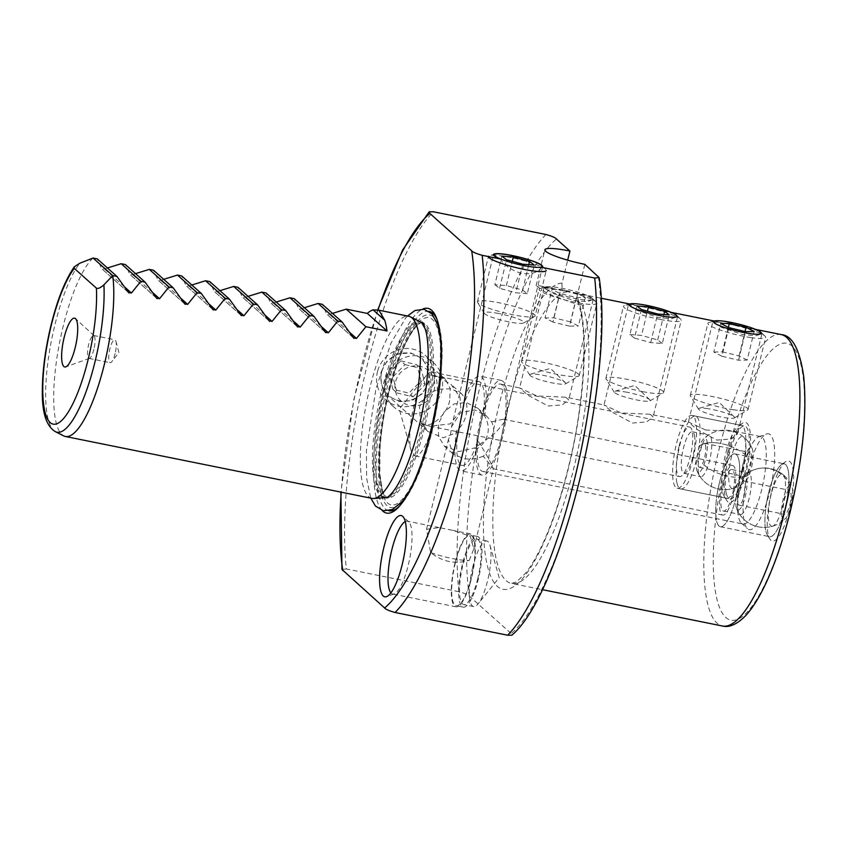 <?xml version="1.0" encoding="UTF-8"?>
<svg xmlns="http://www.w3.org/2000/svg" width="847" height="847" viewBox="0 0 847 847"><rect width="100%" height="100%" fill="white"/><g stroke="black" fill="none" stroke-linecap="round" stroke-linejoin="round"><path stroke-width="0.64" stroke-dasharray="4.24 3.18" d="M584.832 264.349L577.019 296.408L577.336 301.024L582.122 304.804L575.229 303.734L547.723 293.708L536.109 285.735L539.814 285.841L567.575 291.813C563.191 290.489 561.37 287.588 562.101 283.078L567.681 260.167M545.976 234.503A215.54 56.262 -78.6 0 0 478.735 391.917A215.54 56.262 -78.6 0 0 458.905 591.693C464.971 593.408 468.476 594.912 469.397 596.203L511.207 633.545L511.895 635.186M390.869 592.868A37.162 9.698 -78.6 0 0 392.659 594.033A37.162 9.698 -78.6 0 0 394.236 593.895A37.162 9.698 -78.6 0 0 408.296 565.013A37.162 9.698 -78.6 0 0 408.762 521.932A37.162 9.698 -78.6 0 0 407.365 521.18A37.162 9.698 -78.6 0 0 405.268 521.561M115.118 353.548A11.71 3.06 101.4 0 1 111.857 361.637A11.71 3.06 101.4 0 1 110.184 362.685A11.71 3.06 101.4 0 1 109.898 348.879A11.71 3.06 101.4 0 1 114.821 339.742A11.71 3.06 101.4 0 1 115.954 341.362A11.71 3.06 101.4 0 1 115.118 353.548M93.901 349.26A11.71 3.06 101.4 0 1 89.475 358.355A11.71 3.06 101.4 0 1 88.977 358.408A11.71 3.06 101.4 0 1 88.681 344.602A11.71 3.06 101.4 0 1 93.604 335.454A11.71 3.06 101.4 0 1 94.049 335.687A11.71 3.06 101.4 0 1 93.901 349.26M747.986 471.98A48.882 12.758 -78.6 0 0 747.382 528.655A48.882 12.758 -78.6 0 0 769.796 491.451A48.882 12.758 -78.6 0 0 766.493 433.992A48.882 12.758 -78.6 0 0 747.986 471.98M761.802 489.185A44.595 11.646 101.4 0 1 743.031 524.007A44.595 11.646 101.4 0 1 741.358 523.118A44.595 11.646 101.4 0 1 741.908 471.408A44.595 11.646 101.4 0 1 758.796 436.766A44.595 11.646 101.4 0 1 760.68 436.586A44.595 11.646 101.4 0 1 761.802 489.185M475.262 447.767L476.607 448.963C482.239 445.617 485.924 440.758 487.65 434.405C489.047 427.957 488.041 421.838 484.632 416.036L483.288 414.839A42.742 11.159 -78.6 0 0 479 381.605A42.742 11.159 -78.6 0 0 465.818 399.233L461.626 393.813L450.858 388.731L437.603 389.281L426.136 395.464L419.519 406.613L420.313 420.165L427.957 431.504L443.309 437.783L457.793 432.161A42.742 11.159 -78.6 0 0 462.081 465.395A42.742 11.159 -78.6 0 0 475.262 447.767L458.82 451.62L444.294 446.083L438.481 436.396L438.577 423.638L444.336 411.727L454.024 403.945L466.21 402.463L477.962 408.392L483.288 414.839M476.607 448.963A48.311 12.61 101.4 0 1 460.98 470.858A48.311 12.61 101.4 0 1 456.459 430.964L457.793 432.161M465.818 399.233L464.484 398.037C467.036 403.034 467.576 408.741 466.094 415.157C464.452 421.552 461.244 426.824 456.459 430.964M502.419 437.38A48.311 12.61 101.4 0 1 482.081 475.114A48.311 12.61 101.4 0 1 480.863 418.132A48.311 12.61 101.4 0 1 501.202 380.409A48.311 12.61 101.4 0 1 502.419 437.38M481.699 418.873A44.595 11.646 -78.6 0 0 482.811 471.472A44.595 11.646 -78.6 0 0 501.583 436.639A44.595 11.646 -78.6 0 0 500.471 384.051A44.595 11.646 -78.6 0 0 481.699 418.873M433.092 422.526A42.742 11.159 101.4 0 1 415.104 455.908A42.742 11.159 101.4 0 1 411.091 450.435A42.742 11.159 101.4 0 1 414.035 405.501A42.742 11.159 101.4 0 1 426.189 375.613A42.742 11.159 101.4 0 1 432.023 372.119A42.742 11.159 101.4 0 1 433.092 422.526M771.321 492.827A40.878 10.672 -78.6 0 0 769.817 538.967A40.878 10.672 -78.6 0 0 789.552 509.111A40.878 10.672 -78.6 0 0 785.402 461.816A40.878 10.672 -78.6 0 0 771.321 492.827M785.211 507.66A37.162 9.698 101.4 0 1 769.563 536.68A37.162 9.698 101.4 0 1 767.266 534.806A37.162 9.698 101.4 0 1 768.631 492.848A37.162 9.698 101.4 0 1 781.432 464.664A37.162 9.698 101.4 0 1 784.28 463.828A37.162 9.698 101.4 0 1 785.211 507.66M728.219 454.331A40.878 10.672 -78.6 0 0 726.726 500.471A40.878 10.672 -78.6 0 0 746.461 470.614A40.878 10.672 -78.6 0 0 742.3 423.32A40.878 10.672 -78.6 0 0 728.219 454.331M742.11 469.164A37.162 9.698 101.4 0 1 726.472 498.184A37.162 9.698 101.4 0 1 724.174 496.31A37.162 9.698 101.4 0 1 725.53 454.352A37.162 9.698 101.4 0 1 738.33 426.168A37.162 9.698 101.4 0 1 741.178 425.332A37.162 9.698 101.4 0 1 742.11 469.164M469.312 560.365L473.78 548.898L470.329 536.225L452.944 530.381L439.159 527.596L426.528 529.301L430.604 552.551C442.589 561.9 455.495 564.504 469.312 560.365A25.272 3.684 13.7 0 1 452.277 558.533A25.272 3.684 13.7 0 1 430.604 552.551M483.245 456.226C476.332 458.947 469.566 459.688 462.949 458.449L452.753 453.653L448.391 439.625L450.593 434.373L451.525 426.803L460.524 412.754L474.796 409.874L486.422 415.962L491.62 421.88C493.939 426.623 494.33 432.33 492.785 438.99C491.08 445.66 487.904 451.398 483.245 456.226L493.346 468.613L489.206 459.593L480.143 444.23L495.802 432.542L504.77 421.753L503.15 419.201L491.62 421.88M541.582 267.303C537.898 272.607 531.302 274.64 521.794 273.369C512.287 270.807 505.066 265.99 500.143 258.938M692.878 459.222A37.162 9.698 101.4 0 1 677.24 488.243A37.162 9.698 101.4 0 1 676.308 444.421A37.162 9.698 101.4 0 1 691.946 415.39A37.162 9.698 101.4 0 1 692.878 459.222M735.979 497.718A37.162 9.698 101.4 0 1 720.342 526.739A37.162 9.698 101.4 0 1 719.399 482.917A37.162 9.698 101.4 0 1 735.048 453.886A37.162 9.698 101.4 0 1 735.979 497.718M471.345 577.569A36.05 9.412 101.4 0 1 456.173 605.721A36.05 9.412 101.4 0 1 455.273 563.213A36.05 9.412 101.4 0 1 470.445 535.05A36.05 9.412 101.4 0 1 471.345 577.569M462.303 564.631A36.05 9.412 -78.6 0 0 463.203 607.14A36.05 9.412 -78.6 0 0 478.386 578.988A36.05 9.412 -78.6 0 0 477.475 536.479A36.05 9.412 -78.6 0 0 462.303 564.631M477.803 578.469A33.446 8.735 101.4 0 1 463.722 604.599A33.446 8.735 101.4 0 1 462.886 565.15A33.446 8.735 101.4 0 1 476.956 539.02A33.446 8.735 101.4 0 1 477.803 578.469M472.732 567.13A33.446 8.735 -78.6 0 0 473.568 606.579A33.446 8.735 -78.6 0 0 478.132 603.847A33.446 8.735 -78.6 0 0 487.65 580.46A33.446 8.735 -78.6 0 0 489.947 545.299A33.446 8.735 -78.6 0 0 486.803 541.011A33.446 8.735 -78.6 0 0 472.732 567.13M455.019 562.99A37.162 9.698 -78.6 0 0 455.951 606.812A37.162 9.698 -78.6 0 0 471.599 577.792A37.162 9.698 -78.6 0 0 470.667 533.959A37.162 9.698 -78.6 0 0 455.019 562.99M705.604 430.011L734.497 431.303L737.504 433.96L731.003 439L716.869 440.08L696.954 429.408L688.41 421.997L705.604 430.011M650.104 414.257L653.111 416.925L646.61 421.954L632.476 423.034L612.561 412.373L604.017 404.951L621.2 412.965L650.104 414.257L688.41 421.997L712.867 321.638L721.676 327.461L742.586 334.597L756.127 335.719L761.972 333.612L737.504 433.96M758.563 330.775L742.988 326.857L713.809 321.299M565.711 397.222L568.718 399.879L562.217 404.919L548.083 405.999L528.157 395.327L519.613 387.915L536.807 395.93L565.711 397.222L604.017 404.951L628.474 304.602L637.283 310.415L658.193 317.561L671.735 318.684L677.579 316.577L653.111 416.925M674.17 313.739L658.595 309.822L629.406 304.264M93.054 258.028A92.905 24.256 -78.6 0 0 63.017 326.9A92.905 24.256 -78.6 0 0 63.673 435.887M371.981 498.385A92.905 24.256 101.4 0 1 369.641 388.805A92.905 24.256 101.4 0 1 408.752 316.249M107.421 267.959L104.52 269.007L101.545 268.404L97.267 258.886M128.903 292.956L101.82 268.774L128.426 292.427M135.552 273.634L132.651 274.693L129.676 274.089L125.398 264.56M157.034 298.642L129.951 274.449L156.557 298.102M163.683 279.319L160.782 280.368L157.807 279.764L153.529 270.246M185.165 304.317L158.082 280.135L184.688 303.787M191.814 284.994L188.923 286.053L185.938 285.45L181.66 275.921M213.296 310.002L186.213 285.81L212.819 309.462M219.955 290.669L217.054 291.728L214.069 291.124L209.791 281.606M241.427 315.677L214.344 291.495L240.95 315.148M248.086 296.355L245.185 297.413L242.2 296.81L237.922 287.281M269.558 321.352L242.475 297.17L269.081 320.822M276.217 302.03L273.316 303.088L270.331 302.485L266.053 292.967M297.689 327.037L270.606 302.845L297.212 326.497M304.348 307.715L301.447 308.774L298.462 308.17L294.184 298.642M325.82 332.712L298.737 308.53L325.343 332.183M332.479 313.39L329.578 314.449L326.593 313.845L322.315 304.317M353.951 338.398L326.868 314.205L353.474 337.858M382.113 510.445A104.425 27.263 101.4 0 1 383.956 389.916A104.425 27.263 101.4 0 1 422.78 309.049M573.8 300.516L587.342 301.648L593.186 299.531L588.199 296.132L552.308 288.361L544.081 287.567L552.89 293.38L573.8 300.516M380.981 372.182L381.351 385.216L388.307 396.089L399.54 401.647L412.129 400.62L422.769 393.357L428.804 381.838L428.593 368.953L421.975 358.387L410.89 352.966L398.154 353.834L387.174 360.811L380.981 372.182M458.905 591.693L346.381 568.972A215.54 56.262 101.4 0 1 366.211 369.207A215.54 56.262 101.4 0 1 433.452 211.782M722.057 485.278A25.272 6.596 -78.6 0 0 722.692 515.082A25.272 6.596 -78.6 0 0 733.333 495.347A25.272 6.596 -78.6 0 0 732.697 465.543A25.272 6.596 -78.6 0 0 722.057 485.278M449.683 400.493C447.576 412.5 434.267 425.977 425.49 424.993L430.022 426.2L450.212 423.881L460.959 410.562L460.069 397.412L450.996 384.316L437.327 376.417L440.027 376.661L445.49 379.403L450.244 388.625L449.683 400.493M678.955 446.782A25.272 6.596 -78.6 0 0 679.59 476.586A25.272 6.596 -78.6 0 0 690.231 456.851A25.272 6.596 -78.6 0 0 689.596 427.047A25.272 6.596 -78.6 0 0 678.955 446.782M425.49 424.993L421.213 423.278L422.865 424.76L425.49 424.993M437.327 376.417L434.575 376.703L432.923 375.232L437.327 376.417M341.955 569.459L346.381 568.972M480.143 444.23L475.696 447.036L477.433 439.9L480.143 444.23M477.433 439.9A25.272 6.596 101.4 0 1 475.696 447.036M422.865 424.76A25.272 6.596 101.4 0 1 421.213 423.278M432.923 375.232A25.272 6.596 101.4 0 1 434.575 376.703M464.484 398.037A48.311 12.61 101.4 0 1 480.101 376.142A48.311 12.61 101.4 0 1 484.632 416.036M707.827 408.688A18.581 2.71 13.7 0 0 699.22 408.296A18.581 2.71 13.7 0 0 698.606 409.239A18.581 2.71 13.7 0 0 725.286 417.73A18.581 2.71 13.7 0 0 734.317 417.952A18.581 2.71 13.7 0 0 734.211 416.83A18.581 2.71 13.7 0 0 707.827 408.688M733.142 409.726A29.73 4.341 13.7 0 0 747.583 410.075A29.73 4.341 13.7 0 0 748.049 409.535A29.73 4.341 13.7 0 0 734.296 402.293A29.73 4.341 13.7 0 0 705.191 395.253A29.73 4.341 13.7 0 0 690.284 395.454A29.73 4.341 13.7 0 0 690.453 396.152A29.73 4.341 13.7 0 0 733.142 409.726M750.738 337.561A29.73 4.341 13.7 0 0 765.646 337.371A29.73 4.341 13.7 0 0 764.947 336.058A29.73 4.341 13.7 0 0 722.787 323.099A29.73 4.341 13.7 0 0 709.098 322.442A29.73 4.341 13.7 0 0 707.88 323.289A29.73 4.341 13.7 0 0 721.633 330.531A29.73 4.341 13.7 0 0 750.738 337.561M728.844 327.641L721.877 356.206L738.552 360.24L747.17 360.081L754.137 331.505M738.552 360.24L745.519 331.664M721.877 356.206L713.809 352.034L720.776 323.459M713.809 352.034L722.417 351.876L728.388 327.408M747.17 360.081L739.103 355.909L722.417 351.876M739.103 355.909L745.042 331.548M627.204 392.309A18.581 2.71 13.7 0 0 614.816 391.261A18.581 2.71 13.7 0 0 614.213 392.203A18.581 2.71 13.7 0 0 637.124 400.028A18.581 2.71 13.7 0 0 649.924 400.906A18.581 2.71 13.7 0 0 649.818 399.784A18.581 2.71 13.7 0 0 627.204 392.309M642.714 391.632A29.73 4.341 13.7 0 0 663.19 393.04A29.73 4.341 13.7 0 0 663.656 392.489A29.73 4.341 13.7 0 0 626.833 379.276A29.73 4.341 13.7 0 0 605.891 378.408A29.73 4.341 13.7 0 0 606.06 379.107A29.73 4.341 13.7 0 0 642.714 391.632M660.311 319.478A29.73 4.341 13.7 0 0 681.253 320.335A29.73 4.341 13.7 0 0 680.554 319.023A29.73 4.341 13.7 0 0 644.429 307.112A29.73 4.341 13.7 0 0 624.705 305.407A29.73 4.341 13.7 0 0 623.487 306.254A29.73 4.341 13.7 0 0 660.311 319.478M641.454 309.526L634.488 338.101L650.676 342.59L662.28 343.501L669.246 314.925M650.676 342.59L657.643 314.015M634.488 338.101L629.903 334.533L636.87 305.958M629.903 334.533L641.507 335.454L647.426 311.188M662.28 343.501L657.696 339.933L641.507 335.454M657.696 339.933L663.9 314.502M529.714 374.745A18.581 2.71 13.7 0 0 529.82 375.168A18.581 2.71 13.7 0 0 547.13 381.764A18.581 2.71 13.7 0 0 565.531 383.871A18.581 2.71 13.7 0 0 565.828 383.511A18.581 2.71 13.7 0 0 565.425 382.749A18.581 2.71 13.7 0 0 548.411 376.492A18.581 2.71 13.7 0 0 530.423 374.215A18.581 2.71 13.7 0 0 529.714 374.745M579.274 375.433A29.73 4.341 13.7 0 0 551.333 364.178A29.73 4.341 13.7 0 0 521.498 361.373A29.73 4.341 13.7 0 0 521.487 361.394A29.73 4.341 13.7 0 0 521.657 362.071A29.73 4.341 13.7 0 0 549.354 372.627A29.73 4.341 13.7 0 0 578.797 376.004A29.73 4.341 13.7 0 0 579.263 375.454A29.73 4.341 13.7 0 0 579.274 375.433M596.86 303.268A29.73 4.341 13.7 0 0 596.161 301.987A29.73 4.341 13.7 0 0 569.004 292.035A29.73 4.341 13.7 0 0 540.312 288.372A29.73 4.341 13.7 0 0 539.084 289.208A29.73 4.341 13.7 0 0 539.084 289.24A29.73 4.341 13.7 0 0 567.024 300.484A29.73 4.341 13.7 0 0 596.86 303.29A29.73 4.341 13.7 0 0 596.86 303.268L579.263 375.454M592.572 299.213A24.595 3.589 13.7 0 0 591.989 298.144A24.595 3.589 13.7 0 0 569.512 289.918A24.595 3.589 13.7 0 0 545.775 286.879A24.595 3.589 13.7 0 0 544.769 287.599A24.595 3.589 13.7 0 0 567.945 296.926A24.595 3.589 13.7 0 0 592.572 299.213M577.442 293.306L560.756 289.25L551.99 289.356L559.899 293.507L576.574 297.562L585.351 297.456L577.442 293.306L570.476 321.881L578.385 326.031L585.351 297.456M576.574 297.562L569.608 326.127L578.385 326.031M569.608 326.127L552.932 322.082L559.899 293.507M552.932 322.082L545.023 317.932L551.99 289.356M570.476 321.881L553.79 317.826L545.023 317.932M553.79 317.826L560.756 289.25M717.261 493.42A37.162 9.698 101.4 0 1 735.048 453.886A37.162 9.698 101.4 0 1 738.118 487.216A37.162 9.698 101.4 0 1 720.342 526.739A37.162 9.698 101.4 0 1 717.261 493.42M766.493 503.351A37.162 9.698 101.4 0 1 784.28 463.828A37.162 9.698 101.4 0 1 787.35 497.157A37.162 9.698 101.4 0 1 769.563 536.68A37.162 9.698 101.4 0 1 766.493 503.351M738.584 495.484A21.186 5.527 101.4 0 1 747.118 473.409A21.186 5.527 101.4 0 1 747.933 472.997A21.186 5.527 101.4 0 1 748.716 472.954A21.186 5.527 101.4 0 1 750.463 491.948A21.186 5.527 101.4 0 1 741.114 514.436A21.186 5.527 101.4 0 1 740.331 514.478A21.186 5.527 101.4 0 1 739.039 513.441A21.186 5.527 101.4 0 1 738.584 495.484M772.655 526.22A26.553 6.935 101.4 0 1 772.644 526.22A26.553 6.935 101.4 0 1 769.478 502.451A26.553 6.935 101.4 0 1 781.199 474.288A26.553 6.935 101.4 0 1 783.052 474.659A26.553 6.935 101.4 0 1 783.719 501.615A26.553 6.935 101.4 0 1 772.655 526.22M733.64 488.55A21.186 5.527 101.4 0 1 723.497 511.08A21.186 5.527 101.4 0 1 721.75 492.086A21.186 5.527 101.4 0 1 731.882 469.556A21.186 5.527 101.4 0 1 733.64 488.55M790.558 501.286A12.26 3.197 101.4 0 1 784.693 514.33A12.26 3.197 101.4 0 1 783.676 503.34A12.26 3.197 101.4 0 1 789.542 490.297A12.26 3.197 101.4 0 1 790.558 501.286M744.852 492.065A12.26 3.197 101.4 0 1 738.976 505.108A12.26 3.197 101.4 0 1 737.959 494.108A12.26 3.197 101.4 0 1 743.835 481.064A12.26 3.197 101.4 0 1 744.852 492.065M789.912 485.363A17.332 4.521 -78.6 0 0 782.257 503.764A17.332 4.521 -78.6 0 0 784.333 519.264A17.332 4.521 -78.6 0 0 785.614 518.385A17.332 4.521 -78.6 0 0 791.553 503.213A17.332 4.521 -78.6 0 0 791.966 486.919A17.332 4.521 -78.6 0 0 789.912 485.363A29.73 28.427 73.4 0 0 769.044 468.624A29.73 28.427 -106.6 0 1 781.199 474.288M744.195 476.13A17.332 4.521 -78.6 0 0 742.914 477.009A17.332 4.521 -78.6 0 0 736.975 492.192A17.332 4.521 -78.6 0 0 736.562 508.486A17.332 4.521 -78.6 0 0 738.616 510.032A17.332 4.521 -78.6 0 0 746.271 491.641A17.332 4.521 -78.6 0 0 744.195 476.13A29.73 28.427 73.4 0 1 755.789 469.206A29.73 28.427 -106.6 0 1 769.044 468.624A29.73 28.427 73.4 0 0 755.789 469.206A29.73 29.73 0 0 0 747.118 473.409M676.901 482.726A37.162 9.698 101.4 0 1 680.924 440.916A37.162 9.698 101.4 0 1 695.461 416.099A37.162 9.698 101.4 0 1 699.315 422.325A37.162 9.698 101.4 0 1 695.302 464.145A37.162 9.698 101.4 0 1 680.755 488.952A37.162 9.698 101.4 0 1 676.901 482.726M726.133 492.668A37.162 9.698 101.4 0 1 730.146 450.858A37.162 9.698 101.4 0 1 744.693 426.041A37.162 9.698 101.4 0 1 748.547 432.266A37.162 9.698 101.4 0 1 744.524 474.087A37.162 9.698 101.4 0 1 729.987 498.894A37.162 9.698 101.4 0 1 726.133 492.668M698.553 473.145A21.186 5.527 101.4 0 1 702.47 444.262A21.186 5.527 101.4 0 1 707.541 435.623A21.186 5.527 101.4 0 1 709.13 435.167A21.186 5.527 101.4 0 1 711.332 438.714A21.186 5.527 101.4 0 1 707.414 467.586A21.186 5.527 101.4 0 1 700.744 476.692A21.186 5.527 101.4 0 1 699.453 475.654A21.186 5.527 101.4 0 1 698.553 473.145M740.447 477.083A26.553 6.935 101.4 0 1 733.057 488.433A26.553 6.935 101.4 0 1 728.78 475.633A26.553 6.935 101.4 0 1 734.233 447.851A26.553 6.935 101.4 0 1 743.475 436.872A26.553 6.935 101.4 0 1 740.447 477.083M694.498 435.316A21.186 5.527 101.4 0 1 692.211 459.148A21.186 5.527 101.4 0 1 683.921 473.293A21.186 5.527 101.4 0 1 681.719 469.746A21.186 5.527 101.4 0 1 684.016 445.914A21.186 5.527 101.4 0 1 692.306 431.769A21.186 5.527 101.4 0 1 694.498 435.316M751.236 454.564A12.26 3.197 101.4 0 1 749.913 468.359A12.26 3.197 101.4 0 1 745.106 476.554A12.26 3.197 101.4 0 1 743.835 474.489A12.26 3.197 101.4 0 1 745.169 460.694A12.26 3.197 101.4 0 1 749.966 452.51A12.26 3.197 101.4 0 1 751.236 454.564M705.519 445.331A12.26 3.197 101.4 0 1 704.196 459.127A12.26 3.197 101.4 0 1 699.4 467.322A12.26 3.197 101.4 0 1 698.129 465.268A12.26 3.197 101.4 0 1 699.453 451.462A12.26 3.197 101.4 0 1 704.249 443.277A12.26 3.197 101.4 0 1 705.519 445.331M745.508 454.987A17.332 4.521 -78.6 0 0 741.94 474.881A17.332 4.521 -78.6 0 0 746.027 480.598A17.332 4.521 -78.6 0 0 749.563 474.066A17.332 4.521 -78.6 0 0 752.39 449.132A17.332 4.521 -78.6 0 0 745.508 454.987A29.73 14.823 20.4 0 0 721.21 443.542A29.73 14.823 -159.6 0 1 734.233 447.851M699.802 445.755A17.332 4.521 -78.6 0 0 696.975 470.699A17.332 4.521 -78.6 0 0 703.846 464.844A17.332 4.521 -78.6 0 0 707.425 444.94A17.332 4.521 -78.6 0 0 703.328 439.222A17.332 4.521 -78.6 0 0 699.802 445.755A29.73 14.823 20.4 0 1 721.21 443.542A29.73 14.823 -159.6 0 0 702.47 444.262M535.177 315.867A29.73 4.341 13.7 0 0 498.11 302.591A29.73 4.341 13.7 0 0 477.412 301.786A29.73 4.341 13.7 0 0 477.57 302.485A29.73 4.341 13.7 0 0 514.478 315.052A29.73 4.341 13.7 0 0 534.711 316.407A29.73 4.341 13.7 0 0 535.177 315.867L546.23 270.489A29.73 4.341 13.7 0 0 545.542 269.187A29.73 4.341 13.7 0 0 509.163 257.223A29.73 4.341 13.7 0 0 489.682 255.572A29.73 4.341 13.7 0 0 488.465 256.408A29.73 4.341 13.7 0 0 488.444 256.577M498.491 313.475A20.444 2.986 13.7 0 0 484.368 313.39A20.444 2.986 13.7 0 0 509.746 322.04A20.444 2.986 13.7 0 0 523.647 322.972A20.444 2.986 13.7 0 0 498.491 313.475M528.772 264.656L522.578 290.055L506.358 285.587L494.86 284.708L501.826 256.133M506.358 285.587L512.276 261.31M522.578 290.055L527.3 293.644L534.266 265.069M527.3 293.644L515.802 292.776L522.768 264.2M494.86 284.708L499.582 288.308L515.802 292.776M499.582 288.308L506.548 259.733M381.838 371.462A24.595 23.472 -48.2 0 1 411.494 353.559A24.595 23.472 -48.2 0 1 427.936 382.569A24.595 23.472 -48.2 0 1 398.281 400.472A24.595 23.472 -48.2 0 1 381.838 371.462M377.688 370.891A29.73 28.375 -48.2 0 1 425.353 355.433A29.73 28.375 -48.2 0 1 433.41 384.316A29.73 28.375 -48.2 0 1 385.745 399.773A29.73 28.375 -48.2 0 1 377.688 370.891M385.777 378.111A29.73 28.375 -48.2 0 1 433.442 362.654A29.73 28.375 -48.2 0 1 441.499 391.536A29.73 28.375 -48.2 0 1 393.834 407.005A29.73 28.375 -48.2 0 1 385.777 378.111M395.676 381.277A20.444 19.502 -48.2 0 1 420.324 366.402A20.444 19.502 -48.2 0 1 433.992 390.509A20.444 19.502 -48.2 0 1 409.345 405.385A20.444 19.502 -48.2 0 1 395.676 381.277M400.832 360.896L416.925 364.771L420.97 380.885L408.942 393.124L392.86 389.249L388.805 373.135L400.832 360.896L404.982 364.602L392.944 376.841L388.805 373.135M392.86 389.249L396.999 392.955L392.944 376.841M396.999 392.955L413.082 396.83L408.942 393.124M413.082 396.83L425.12 384.591L420.97 380.885M404.982 364.602L421.065 368.477L425.12 384.591M421.065 368.477L416.925 364.771M727.393 453.59A141.216 36.866 101.4 0 1 791.977 345.989A141.216 36.866 101.4 0 1 790.389 509.852A141.216 36.866 101.4 0 1 725.805 617.452A141.216 36.866 101.4 0 1 727.393 453.59M781.273 334.586A148.649 38.803 -78.6 0 0 718.701 450.689A148.649 38.803 -78.6 0 0 722.438 626.007M562.101 283.078A156.081 40.741 -78.6 0 0 499.031 405.184A156.081 40.741 -78.6 0 0 497.263 586.293A156.081 40.741 -78.6 0 0 568.644 467.375A156.081 40.741 -78.6 0 0 577.019 296.408M582.122 304.804A148.649 38.803 101.4 0 1 574.022 467.311A148.649 38.803 101.4 0 1 511.45 583.414A148.649 38.803 101.4 0 1 507.713 408.085A148.649 38.803 101.4 0 1 567.575 291.813M469.397 596.203A208.108 54.324 101.4 0 1 487.427 394.818A208.108 54.324 101.4 0 1 556.468 239.013M55.362 431.652A90.396 23.6 101.4 0 1 54.716 325.608A90.396 23.6 101.4 0 1 79.777 263.248M437.137 319.817A101.714 26.553 101.4 0 1 437.666 321.14A101.714 26.553 101.4 0 1 431.726 431.345A101.714 26.553 101.4 0 1 400.525 505.077A101.714 26.553 101.4 0 1 399.519 506.093M388.762 510.752A101.714 26.553 101.4 0 1 386.359 390.816A101.714 26.553 101.4 0 1 429.037 311.357M439.731 331.505A98.305 25.664 101.4 0 1 431.981 430.869A98.305 25.664 101.4 0 1 406.454 496.342M400.123 503.806A98.305 25.664 101.4 0 1 388.138 391.706A98.305 25.664 101.4 0 1 436.83 322.22M424.411 427.989A89.56 23.377 101.4 0 1 386.708 497.941A89.56 23.377 101.4 0 1 384.453 392.309A89.56 23.377 101.4 0 1 422.155 322.358A89.56 23.377 101.4 0 1 424.411 427.989M431.356 430.318A95.51 24.934 101.4 0 1 387.682 503.086A95.51 24.934 101.4 0 1 388.762 392.267A95.51 24.934 101.4 0 1 432.436 319.488A95.51 24.934 101.4 0 1 431.356 430.318M382.939 392.002A89.56 23.377 101.4 0 1 420.641 322.061A89.56 23.377 101.4 0 1 420.737 322.072L420.843 322.135A89.761 23.43 101.4 0 0 381.446 391.674A89.761 23.43 101.4 0 0 385.406 497.644L385.194 497.634A89.56 23.377 101.4 0 1 382.939 392.002M421.711 322.379A89.56 23.377 101.4 0 1 422.897 427.693A89.56 23.377 101.4 0 1 386.274 497.761M422.674 323.438A89.761 23.43 101.4 0 1 421.478 427.439A89.761 23.43 101.4 0 1 387.587 497.157M385.29 497.655A89.56 23.377 101.4 0 1 385.194 497.634L386.708 497.941L382.643 491.133L379.827 474.108L379.964 449.376C381.182 431.144 384.167 412.193 388.911 392.532C396.968 360.991 405.893 339.202 415.686 327.175C421.107 322.411 423.267 320.812 422.155 322.358L421.467 322.22C422.251 322.262 419.54 320.568 411.483 332.384C402.918 345.978 395.327 365.989 388.709 392.415C381.33 423.765 378.281 451.08 379.572 474.362L382.41 491.419C384.612 496.437 385.808 498.565 386.01 497.803L386.01 497.792M377.974 310.055A208.108 54.324 -78.6 0 0 341.214 492.171M598.278 276.355A208.108 54.324 101.4 0 1 580.248 477.74A208.108 54.324 101.4 0 1 511.207 633.545M349.515 332.257L329.578 314.449M321.384 326.582L301.447 308.774M293.253 320.897L273.316 303.088M265.122 315.222L245.185 297.413M236.991 309.536L217.054 291.728M208.86 303.861L188.923 286.053M180.729 298.176L160.782 280.368M152.598 292.501L132.651 274.693M124.456 286.815L104.52 269.007M747.933 472.997A29.73 28.427 -106.6 0 1 755.789 469.206A29.73 29.73 0 0 0 742.914 477.009M749.563 474.066A29.73 14.823 -159.6 0 1 703.846 464.844M577.336 301.024C588.453 325.47 585.266 400.462 568.464 467.036C560.809 498.11 551.863 524.494 541.625 546.167C536.098 557.718 530.741 566.728 525.553 573.186L516.501 581.878L511.45 583.414L542.186 589.618M394.236 593.895L386.528 596.659M115.954 341.362L118.898 352.5L111.857 361.637M88.977 358.408L110.184 362.685M89.475 358.355L65.801 366.867M536.109 285.735L544.875 249.77M741.358 523.118L747.382 528.655M482.081 475.114L460.98 470.858M482.811 471.472L743.031 524.007M426.189 375.613L399.265 409.112L411.091 450.435M767.266 534.806L769.817 538.967M724.174 496.31L726.726 500.471M473.78 548.898L493.346 468.613M504.77 421.753L542.599 266.593M677.24 488.243L726.472 498.184M720.342 526.739L769.563 536.68L720.342 526.739M463.203 607.14L456.173 605.721M473.568 606.579L463.722 604.599M489.947 545.299L499.201 577.633L478.132 603.847M455.951 606.812L392.659 594.033M436.629 318.387L437.666 321.14C441.711 332.818 442.166 346.074 442.176 354.459L440.938 379.647L432.139 431.144C423.426 466.21 412.891 490.847 400.525 505.077L398.503 507.226M539.814 285.841L552.308 288.361M574.202 292.776L601.021 298.197M629.861 304.02L636.7 305.396M658.595 309.822L671.216 312.363M714.265 321.055L721.093 322.442M742.988 326.857L755.609 329.409M493.145 468.74L722.692 515.082M430.022 426.2L679.59 476.586M415.104 455.908L462.081 465.395M427.957 431.504L388.307 396.089M452.753 453.653L444.294 446.094M593.186 299.531L568.718 399.879M544.081 287.567L519.613 387.915L500.471 384.051M486.422 415.962L477.962 408.392M461.626 393.813L450.996 384.316M445.49 379.403L421.975 358.387M432.023 372.119L479 381.605M440.027 376.661L689.596 427.047M503.15 419.201L732.697 465.543M470.667 533.959L452.944 530.381M439.159 527.596L407.365 521.18M486.803 541.011L476.956 539.02M477.475 536.479L470.445 535.05M735.048 453.886L784.28 463.828L735.048 453.886M691.946 415.39L741.178 425.332M426.539 529.301L448.391 439.625M451.525 426.803L493.494 254.619M738.33 426.168L742.3 423.32M781.432 464.664L785.402 461.816M734.497 431.303L760.68 436.586M501.202 380.409L480.101 376.142M758.796 436.766L766.493 433.992M94.049 335.687L75.531 318.663M93.604 335.454L114.821 339.742M408.762 521.932L402.738 516.384M377.656 310.013L353.739 399.943L340.896 492.107M734.211 416.83L719.177 402.473L699.22 408.296M734.317 417.952L747.583 410.075M748.049 409.535L765.646 337.371M760.775 332.225L764.947 336.058M714.572 320.96L709.098 322.442M690.284 395.454L707.88 323.289M698.606 409.239L690.453 396.152M649.818 399.784L634.784 385.438L614.816 391.261M649.924 400.906L663.19 393.04M663.656 392.489L681.253 320.335M676.382 315.19L680.554 319.023M630.168 303.925L624.705 305.407M605.891 378.408L623.487 306.254M614.213 392.203L606.06 379.107M521.498 361.373L539.084 289.208M545.775 286.879L540.312 288.372M591.989 298.144L596.161 301.987M565.531 383.871L578.797 376.004M529.82 375.168L521.657 362.071M565.425 382.749L550.381 368.403L530.423 374.215M739.039 513.441A29.73 29.73 0 0 0 772.644 526.22M723.497 511.08L740.331 514.478M731.882 469.556L748.716 472.954M783.052 474.659A29.73 29.73 0 0 0 755.789 469.206A29.73 29.73 0 0 1 791.966 486.919M738.976 505.108L784.693 514.33M736.562 508.486A29.73 29.73 0 0 0 785.614 518.385M743.835 481.064L789.542 490.297M695.461 416.099L744.693 426.041M699.453 475.654A29.73 29.73 0 0 0 733.057 488.433M683.921 473.293L700.744 476.692M692.306 431.769L709.13 435.167M743.475 436.872A29.73 29.73 0 0 0 707.541 435.623M680.755 488.952L729.987 498.894M699.4 467.322L745.106 476.554M696.975 470.699A29.73 29.73 0 0 0 746.027 480.598M752.39 449.132A29.73 29.73 0 0 0 703.328 439.222M704.249 443.277L749.966 452.51M495.156 254.079L489.682 255.572M477.412 301.786L488.465 256.408M484.368 313.39L477.57 302.485M523.647 322.972L534.711 316.407M541.371 265.344L545.542 269.187M433.442 362.654L425.353 355.433M393.834 407.005L385.745 399.773M440.482 338.218L440.207 380.536L431.61 430.731L416.798 476.173L409.779 490.381M407.545 316.005L405.522 318.207L390.838 343.437L375.856 389.281L366.391 450.678L366.592 478.047L370.774 498.142"/><path stroke-width="1.27" d="M395.104 612.497L507.628 635.218A215.54 56.262 -78.6 0 0 594.7 278.028L541.582 267.303A25.272 3.684 13.7 0 0 542.599 266.593A25.272 3.684 13.7 0 0 512.414 255.572A25.272 3.684 13.7 0 0 493.494 254.619A25.272 3.684 13.7 0 0 500.143 258.938L482.176 255.307A215.54 56.262 101.4 0 1 462.346 455.083A215.54 56.262 101.4 0 1 395.104 612.497C389.038 610.782 385.544 609.279 384.612 607.987L341.955 569.459L340.896 492.107M402.23 564.451A41.45 10.82 101.4 0 1 386.528 596.659A41.45 10.82 101.4 0 1 383.733 547.935A41.45 10.82 101.4 0 1 402.738 516.384A41.45 10.82 101.4 0 1 402.23 564.451M405.268 521.561A37.162 9.698 -78.6 0 0 391.727 550.211A37.162 9.698 -78.6 0 0 390.869 592.868M75.224 347.524A24.902 6.501 101.4 0 1 65.801 366.867A24.902 6.501 101.4 0 1 64.118 337.604A24.902 6.501 101.4 0 1 75.531 318.663A24.902 6.501 101.4 0 1 75.224 347.524M567.681 260.167L569.915 251.019A33.446 4.881 13.7 0 0 544.875 249.77A33.446 4.881 13.7 0 0 584.832 264.349L599.125 277.541C614.689 374.586 562.8 592.318 511.895 635.176L507.628 635.218M761.972 333.612L758.563 330.775M677.579 316.577L674.17 313.739M116.95 276.461L97.267 258.886L93.054 258.028L79.777 263.248L74.324 266.794L74.303 268.404L96.389 288.128C97.892 289.007 100.401 287.906 103.916 284.814A90.396 23.6 101.4 0 1 95.044 361.627A90.396 23.6 101.4 0 1 55.362 431.652L63.673 435.887A92.905 24.256 -78.6 0 0 65.346 436.47A92.905 24.256 -78.6 0 0 104.456 363.914A92.905 24.256 -78.6 0 0 112.736 275.614L116.95 276.461L128.903 292.956M103.916 284.814L112.736 275.614L93.054 258.028M128.426 292.427L131.412 293.03L140.867 281.289L145.081 282.146L156.557 298.102L159.543 298.705L168.998 286.974L173.212 287.821L184.688 303.787L187.674 304.391L197.129 292.649L201.342 293.507L212.819 309.462L215.805 310.066L225.26 298.335L229.473 299.182L240.95 315.148L243.936 315.74L253.391 304.009L257.604 304.867L269.081 320.822L272.067 321.426L281.522 309.695L285.735 310.542L297.212 326.497L300.198 327.101L309.653 315.37L313.877 316.227L325.343 332.183L328.329 332.786L337.784 321.055L342.008 321.902L353.474 337.858L356.46 338.461L365.915 326.73L387.015 330.986A92.905 24.256 -78.6 0 0 384.718 320.24L378.905 310.214L408.752 316.249A92.905 24.256 101.4 0 1 410.424 316.831A92.905 24.256 101.4 0 1 411.091 425.819A92.905 24.256 101.4 0 1 373.749 498.491A92.905 24.256 101.4 0 1 371.981 498.385L65.346 436.47M145.081 282.146L125.398 264.56L121.185 263.713L107.421 267.959M173.212 287.821L153.529 270.246L149.316 269.388L135.552 273.634M201.342 293.507L181.66 275.921L177.447 275.074L163.683 279.319M229.473 299.182L209.791 281.606L205.577 280.749L191.814 284.994M257.604 304.867L237.922 287.281L233.708 286.434L219.955 290.669M285.735 310.542L266.053 292.967L261.839 292.109L248.086 296.355M313.877 316.227L294.184 298.642L289.97 297.795L276.217 302.03M342.008 321.902L322.315 304.317L318.101 303.47L304.348 307.715M378.905 310.214L373.114 309.875A92.905 24.256 -78.6 0 0 367.333 313.411L346.232 309.144L332.479 313.39M353.474 337.858L353.951 338.398M325.343 332.183L325.82 332.712M297.212 326.497L297.689 327.037M269.081 320.822L269.558 321.352M240.95 315.148L241.427 315.677M212.819 309.462L213.296 310.002M184.688 303.787L185.165 304.317M156.557 298.102L157.034 298.642M422.78 309.049A104.425 27.263 101.4 0 1 436.629 318.387A104.425 27.263 101.4 0 1 430.541 431.525A104.425 27.263 101.4 0 1 398.503 507.226A104.425 27.263 101.4 0 1 382.113 510.445M713.809 321.299L712.867 321.638M629.406 304.264L628.474 304.602M569.915 251.019L556.468 239.013C555.568 237.732 552.064 236.228 545.976 234.503L433.452 211.782L429.185 211.814L429.884 213.455L471.684 250.797C472.594 252.078 476.088 253.581 482.176 255.307M594.7 278.028L599.125 277.541M384.718 320.24L373.114 309.875M387.015 330.986L367.333 313.411M365.915 326.73L346.232 309.144M337.784 321.055L318.101 303.47M309.653 315.37L289.97 297.795M281.522 309.695L261.839 292.109M253.391 304.009L233.708 286.434M225.26 298.335L205.577 280.749M197.129 292.649L177.447 275.074M168.998 286.974L149.316 269.388M140.867 281.289L121.185 263.713M749.013 333.464A24.595 3.589 13.7 0 0 760.775 332.225A24.595 3.589 13.7 0 0 725.89 321.5A24.595 3.589 13.7 0 0 714.572 320.96A24.595 3.589 13.7 0 0 722.417 326.773A24.595 3.589 13.7 0 0 749.013 333.464M754.137 331.505L746.069 327.334L729.383 323.31L720.776 323.459L728.844 327.641L745.519 331.664L754.137 331.505M728.388 327.408L729.383 323.31M745.042 331.548L746.069 327.334M659.633 315.56A24.595 3.589 13.7 0 0 676.382 315.19A24.595 3.589 13.7 0 0 646.494 305.333A24.595 3.589 13.7 0 0 630.168 303.925A24.595 3.589 13.7 0 0 636.023 308.975A24.595 3.589 13.7 0 0 659.633 315.56M669.246 314.925L664.662 311.357L648.474 306.879L636.87 305.958L641.454 309.526L657.643 314.015L669.246 314.925M647.426 311.188L648.474 306.879M663.9 314.502L664.662 311.357M511.27 255.455A24.595 3.589 13.7 0 0 495.156 254.079A24.595 3.589 13.7 0 0 501.075 259.161A24.595 3.589 13.7 0 0 524.822 265.757A24.595 3.589 13.7 0 0 541.371 265.344A24.595 3.589 13.7 0 0 511.27 255.455M488.444 256.577A29.73 4.341 13.7 0 0 525.532 269.685A29.73 4.341 13.7 0 0 546.23 270.489M501.826 256.133L506.548 259.733L522.768 264.2L534.266 265.069L529.544 261.479L513.324 257.012L501.826 256.133M512.276 261.31L513.324 257.012M528.772 264.656L529.544 261.479M785.01 509.905A148.649 38.803 -78.6 0 0 781.273 334.586C792.337 335.476 799.822 349.525 803.729 376.735C807.159 413.897 802.776 458.375 790.569 510.19C784.057 536.776 776.371 559.973 767.509 579.803C760.511 595.409 753.279 607.31 745.815 615.504C737.049 624.345 729.256 627.849 722.438 626.007A148.649 38.803 -78.6 0 0 785.01 509.905M384.612 607.987A208.108 54.324 -78.6 0 0 453.664 452.182A208.108 54.324 -78.6 0 0 471.684 250.797M96.389 288.128A83.218 21.726 101.4 0 1 88.226 359.139A83.218 21.726 101.4 0 1 50.174 422.547A83.218 21.726 101.4 0 1 51.106 325.989A83.218 21.726 101.4 0 1 74.303 268.404M399.519 506.093A101.714 26.553 101.4 0 1 388.762 510.752M406.454 496.342A98.305 25.664 101.4 0 1 400.123 503.806M421.478 322.22L420.737 322.072A89.56 23.377 101.4 0 1 421.711 322.379M387.587 497.157A89.761 23.43 101.4 0 1 385.406 497.644L373.749 498.491M386.274 497.761A89.56 23.377 101.4 0 1 385.29 497.655M410.424 316.831L420.843 322.135A89.761 23.43 101.4 0 1 422.674 323.438M429.884 213.455A208.108 54.324 -78.6 0 0 377.974 310.055M341.214 492.171A208.108 54.324 -78.6 0 0 342.813 570.645M436.83 322.22A98.305 25.664 101.4 0 1 439.731 331.505M429.037 311.357A101.714 26.553 101.4 0 1 437.137 319.817M356.46 338.461L349.515 332.257M328.329 332.786L321.384 326.582M300.198 327.101L293.253 320.897M272.067 321.426L265.122 315.222M243.936 315.74L236.991 309.536M215.805 310.066L208.86 303.861M187.674 304.391L180.729 298.176M159.543 298.705L152.598 292.501M131.412 293.03L124.456 286.815M74.324 266.794C65.113 280.135 57.31 299.753 50.926 325.65C45.378 348.752 42.519 370.234 42.35 390.086C41.895 412.33 46.236 426.189 55.362 431.652M601.021 298.197L629.861 304.02M671.216 312.363L714.265 321.055M755.609 329.409L781.273 334.586M542.186 589.618L722.438 626.007M429.185 211.824L402.621 249.992L377.656 310.013M409.779 490.381L402.304 501.392L392.362 509.576L383.395 510.762L375.465 506.051L370.774 498.142M421.446 322.22L425.099 328.731C430.848 344.994 428.529 388.826 418.757 427.597C412.14 454.024 404.548 474.034 395.983 487.628C387.926 499.444 385.216 497.75 386.01 497.792M407.545 316.005L414.935 310.521L424.082 309.25L432.012 313.962L437.698 324.708L440.482 338.218"/></g></svg>
